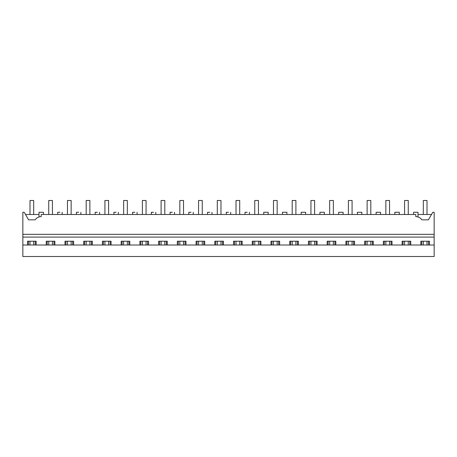 <?xml version="1.0" encoding="UTF-8"?>
<svg xmlns="http://www.w3.org/2000/svg" width="457" height="457" viewBox="0 0 457 457"><rect width="100%" height="100%" fill="white"/><g stroke="black" fill="none" stroke-linecap="round" stroke-linejoin="round"><path stroke-width="0.69" d="M38.999 216.966L38.999 212.277L43.421 212.277L43.421 214.493L57.725 214.493L57.725 212.277L59.941 212.277C62.792 212.277 62.792 212.277 59.941 212.277M41.21 216.629L41.21 214.493L415.79 214.493L415.79 216.629A7.375 7.375 0 0 1 421.874 219.834L428.409 219.834L432.773 212.277L434.15 212.277L434.15 234.327L22.85 234.327L22.85 212.277L24.227 212.277L28.591 219.834L35.126 219.834A7.375 7.375 0 0 1 41.21 216.629M28.591 219.834L25.506 214.493L38.999 214.493M22.85 245.015L434.15 245.015L434.15 256.52L22.85 256.52L22.85 234.327M434.15 245.015L434.15 234.327M416.898 216.709L418.001 216.966L418.001 212.277L413.579 212.277L413.579 214.493L399.275 214.493L399.275 212.277L394.848 212.277L394.848 214.493L380.544 214.493L380.544 212.277L376.122 212.277L376.122 214.493L361.813 214.493L361.813 212.277L357.391 212.277L357.391 214.493L343.087 214.493L343.087 212.277L338.66 212.277L338.66 214.493L324.356 214.493L324.356 212.277L319.934 212.277L319.934 214.493L305.63 214.493L305.63 212.277L301.203 212.277L301.203 214.493L286.899 214.493L286.899 212.277L282.477 212.277L282.477 214.493L268.168 214.493L268.168 212.277L263.746 212.277L263.746 214.493L249.442 214.493L249.442 212.277M247.231 212.277C250.082 212.277 250.082 212.277 247.231 212.277L245.015 212.277L245.015 214.493L230.711 214.493L230.711 212.277M228.5 212.277C231.351 212.277 231.351 212.277 228.5 212.277L226.289 212.277L226.289 214.493L211.985 214.493L211.985 212.277M209.769 212.277C212.625 212.277 212.625 212.277 209.769 212.277L207.558 212.277L207.558 214.493L193.254 214.493L193.254 212.277M191.043 212.277C193.894 212.277 193.894 212.277 191.043 212.277L188.832 212.277L188.832 214.493L174.523 214.493L174.523 212.277M172.312 212.277C175.168 212.277 175.168 212.277 172.312 212.277L170.101 212.277L170.101 214.493L155.797 214.493L155.797 212.277M153.586 212.277C156.437 212.277 156.437 212.277 153.586 212.277L151.37 212.277L151.37 214.493L137.066 214.493L137.066 212.277M134.855 212.277C137.711 212.277 137.711 212.277 134.855 212.277L132.644 212.277L132.644 214.493L118.34 214.493L118.34 212.277M116.124 212.277C118.98 212.277 118.98 212.277 116.124 212.277L113.913 212.277L113.913 214.493L99.609 214.493L99.609 212.277M97.398 212.277C100.249 212.277 100.249 212.277 97.398 212.277L95.187 212.277L95.187 214.493L80.878 214.493L80.878 212.277M78.667 212.277C81.523 212.277 81.523 212.277 78.667 212.277L76.456 212.277L76.456 214.493L62.152 214.493L62.152 212.277M27.534 245.015L27.534 241.222L36.16 241.222L36.16 245.015M46.26 245.015L46.26 241.222L54.886 241.222L54.886 245.015M64.991 245.015L64.991 241.222L73.617 241.222L73.617 245.015M83.717 245.015L83.717 241.222L92.348 241.222L92.348 245.015M102.448 245.015L102.448 241.222L111.074 241.222L111.074 245.015M121.179 245.015L121.179 241.222L129.805 241.222L129.805 245.015M139.905 245.015L139.905 241.222L148.531 241.222L148.531 245.015M158.636 245.015L158.636 241.222L167.262 241.222L167.262 245.015M177.362 245.015L177.362 241.222L185.993 241.222L185.993 245.015M196.093 245.015L196.093 241.222L204.719 241.222L204.719 245.015M214.824 245.015L214.824 241.222L223.45 241.222L223.45 245.015M233.55 245.015L233.55 241.222L242.176 241.222L242.176 245.015M252.281 245.015L252.281 241.222L260.907 241.222L260.907 245.015M271.007 245.015L271.007 241.222L279.638 241.222L279.638 245.015M289.738 245.015L289.738 241.222L298.364 241.222L298.364 245.015M308.469 245.015L308.469 241.222L317.095 241.222L317.095 245.015M327.195 245.015L327.195 241.222L335.821 241.222L335.821 245.015M345.926 245.015L345.926 241.222L354.552 241.222L354.552 245.015M364.652 245.015L364.652 241.222L373.283 241.222L373.283 245.015M383.383 245.015L383.383 241.222L392.009 241.222L392.009 245.015M402.114 245.015L402.114 241.222L410.74 241.222L410.74 245.015M420.84 245.015L420.84 241.222L429.466 241.222L429.466 245.015M22.85 237.092L434.15 237.092M418.001 214.493L431.494 214.493M428.546 245.015L428.546 241.222M421.76 245.015L421.76 241.222M409.815 245.015L409.815 241.222M403.034 245.015L403.034 241.222M391.089 245.015L391.089 241.222M384.303 245.015L384.303 241.222M372.358 245.015L372.358 241.222M365.577 245.015L365.577 241.222M353.632 245.015L353.632 241.222M346.846 245.015L346.846 241.222M334.901 245.015L334.901 241.222M328.12 245.015L328.12 241.222M316.17 245.015L316.17 241.222M309.389 245.015L309.389 241.222M297.444 245.015L297.444 241.222M290.658 245.015L290.658 241.222M278.713 245.015L278.713 241.222M271.932 245.015L271.932 241.222M259.987 245.015L259.987 241.222M253.201 245.015L253.201 241.222M241.256 245.015L241.256 241.222M234.475 245.015L234.475 241.222M222.525 245.015L222.525 241.222M215.744 245.015L215.744 241.222M203.799 245.015L203.799 241.222M197.013 245.015L197.013 241.222M185.068 245.015L185.068 241.222M178.287 245.015L178.287 241.222M166.342 245.015L166.342 241.222M159.556 245.015L159.556 241.222M147.611 245.015L147.611 241.222M140.83 245.015L140.83 241.222M128.88 245.015L128.88 241.222M122.099 245.015L122.099 241.222M110.154 245.015L110.154 241.222M103.368 245.015L103.368 241.222M91.423 245.015L91.423 241.222M84.642 245.015L84.642 241.222M72.697 245.015L72.697 241.222M65.911 245.015L65.911 241.222M53.966 245.015L53.966 241.222M47.185 245.015L47.185 241.222M35.24 245.015L35.24 241.222M28.454 245.015L28.454 241.222M30.002 214.493L30.002 200.48L33.687 200.48L33.687 214.493M33.687 241.222L33.687 245.015M30.002 241.222L30.002 245.015M48.733 214.493L48.733 200.48L52.418 200.48L52.418 214.493M52.418 241.222L52.418 245.015M48.733 241.222L48.733 245.015M67.459 214.493L67.459 200.48L71.149 200.48L71.149 214.493M71.149 241.222L71.149 245.015M67.459 241.222L67.459 245.015M86.19 214.493L86.19 200.48L89.875 200.48L89.875 214.493M89.875 241.222L89.875 245.015M86.19 241.222L86.19 245.015M104.916 214.493L104.916 200.48L108.606 200.48L108.606 214.493M108.606 241.222L108.606 245.015M104.916 241.222L104.916 245.015M123.647 214.493L123.647 200.48L127.332 200.48L127.332 214.493M127.332 241.222L127.332 245.015M123.647 241.222L123.647 245.015M142.378 214.493L142.378 200.48L146.063 200.48L146.063 214.493M146.063 241.222L146.063 245.015M142.378 241.222L142.378 245.015M161.104 214.493L161.104 200.48L164.794 200.48L164.794 214.493M164.794 241.222L164.794 245.015M161.104 241.222L161.104 245.015M179.835 214.493L179.835 200.48L183.52 200.48L183.52 214.493M183.52 241.222L183.52 245.015M179.835 241.222L179.835 245.015M198.561 214.493L198.561 200.48L202.251 200.48L202.251 214.493M202.251 241.222L202.251 245.015M198.561 241.222L198.561 245.015M217.292 214.493L217.292 200.48L220.977 200.48L220.977 214.493M220.977 241.222L220.977 245.015M217.292 241.222L217.292 245.015M236.023 214.493L236.023 200.48L239.708 200.48L239.708 214.493M239.708 241.222L239.708 245.015M236.023 241.222L236.023 245.015M254.749 214.493L254.749 200.48L258.439 200.48L258.439 214.493M258.439 241.222L258.439 245.015M254.749 241.222L254.749 245.015M273.48 214.493L273.48 200.48L277.165 200.48L277.165 214.493M277.165 241.222L277.165 245.015M273.48 241.222L273.48 245.015M292.206 214.493L292.206 200.48L295.896 200.48L295.896 214.493M295.896 241.222L295.896 245.015M292.206 241.222L292.206 245.015M310.937 214.493L310.937 200.48L314.622 200.48L314.622 214.493M314.622 241.222L314.622 245.015M310.937 241.222L310.937 245.015M329.668 214.493L329.668 200.48L333.353 200.48L333.353 214.493M333.353 241.222L333.353 245.015M329.668 241.222L329.668 245.015M348.394 214.493L348.394 200.48L352.084 200.48L352.084 214.493M352.084 241.222L352.084 245.015M348.394 241.222L348.394 245.015M367.125 214.493L367.125 200.48L370.81 200.48L370.81 214.493M370.81 241.222L370.81 245.015M367.125 241.222L367.125 245.015M385.851 214.493L385.851 200.48L389.541 200.48L389.541 214.493M389.541 241.222L389.541 245.015M385.851 241.222L385.851 245.015M404.582 214.493L404.582 200.48L408.267 200.48L408.267 214.493M408.267 241.222L408.267 245.015M404.582 241.222L404.582 245.015M423.313 214.493L423.313 200.48L426.998 200.48L426.998 214.493M426.998 241.222L426.998 245.015M423.313 241.222L423.313 245.015"/></g></svg>
